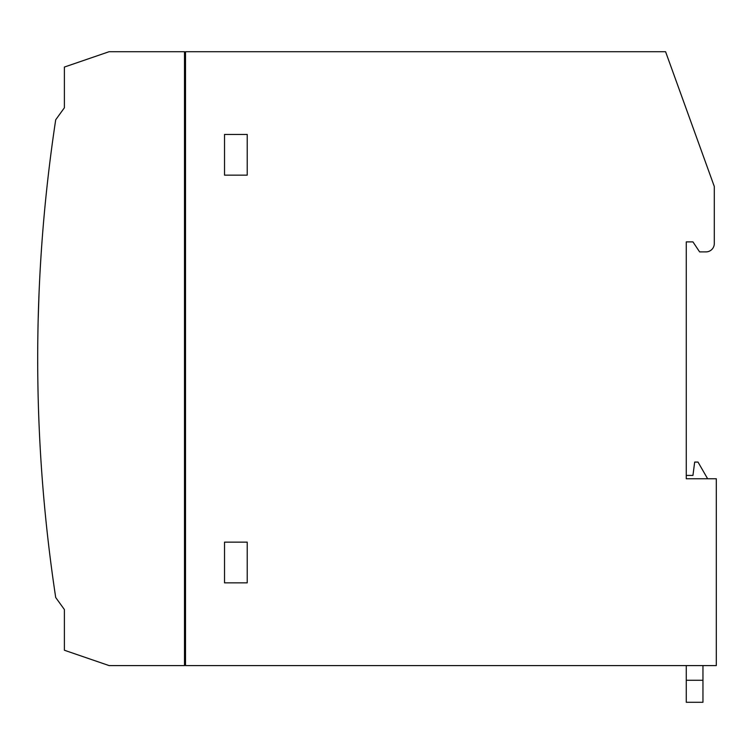 <?xml version="1.0" encoding="UTF-8"?>
<svg xmlns="http://www.w3.org/2000/svg" width="754" height="754" viewBox="0 0 754 754"><rect width="100%" height="100%" fill="white"/><g stroke="black" fill="none" stroke-linecap="round" stroke-linejoin="round"><path stroke-width="1.13" d="M37.936 331.185L37.889 334.079M37.709 363.296L37.709 364.003M55.711 597.526A1592.684 1592.684 0 0 1 55.711 119.773L64.392 107.765L64.392 67.059L109.094 51.715L184.494 51.715L184.494 665.584L109.094 665.584L64.392 650.24L64.392 609.543L55.711 597.526M37.879 335.059L37.86 336.039M38.171 319.847L38.152 320.827M38.02 326.718L38.039 325.737M38.2 318.678L39.048 293.146M38.982 294.691L38.935 296.002M38.84 298.264L38.756 300.582M41.819 244.183L41.772 244.88M185.512 658.921L184.494 658.921M184.494 58.388L185.512 58.388M185.512 665.584L185.512 51.715L665.584 51.715L714.302 186.502L714.302 243.551A8.341 8.341 0 0 1 705.961 251.893L699.618 251.893L692.945 241.883L686.272 241.883L686.272 478.752L716.3 478.752L716.3 665.584L185.512 665.584M38.718 301.751L39.067 292.74M38.897 296.935L38.831 298.584M38.793 299.677L38.746 300.808M41.036 255.625L41.451 249.348M41.347 250.95L41.216 252.901M40.367 266.445L40.98 256.464M41.734 245.427L41.781 244.73M224.532 134.448L224.532 175.154L247.218 175.154L247.218 134.448L224.532 134.448M247.218 542.145L224.532 542.145L224.532 582.851L247.218 582.851L247.218 542.145M702.954 665.584L702.954 702.285L686.272 702.285L686.272 665.584M702.954 680.268L686.272 680.268M686.272 475.416L692.945 475.416L694.679 462.079L698.015 462.079L707.629 478.752"/></g></svg>
